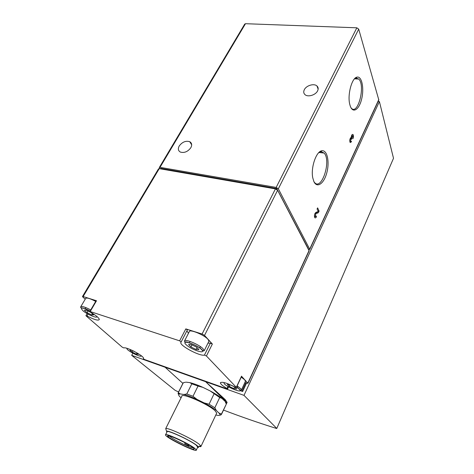 <?xml version="1.0" encoding="UTF-8"?>
<svg xmlns="http://www.w3.org/2000/svg" width="474" height="474" viewBox="0 0 474 474"><rect width="100%" height="100%" fill="white"/><g stroke="black" fill="none" stroke-linecap="round" stroke-linejoin="round"><path stroke-width="0.71" d="M132.844 353.207L131.689 355.34L175.167 390.369L178.603 391.957M223.497 410.087C241.467 416.919 259.106 423.039 276.401 428.431L276.78 428.46L393.467 158.393M136.435 352.573L138.396 354.297L136.376 354.167L132.169 352.099L129.923 350.144L131.914 350.25L134.575 351.554M233.907 388.662L229.274 386.393L227.384 384.45L230.163 384.781L234.849 387.08L236.71 389.018L233.907 388.662L234.689 387.003M91.719 314.973L87.08 312.698L84.336 310.304L86.256 310.18L90.955 312.479L93.674 314.878L91.719 314.973L92.424 313.77M196.07 349.468L190.909 346.944L188.551 344.521L191.389 344.616L196.615 347.169L198.944 349.599L196.07 349.468L197.018 347.59M227.028 388.893L144.629 359.559L143.296 358.717L143.515 358.368C144.297 356.122 126.244 346.53 123.88 347.94L122.28 347.199L86.084 315.88L86.973 315.957C94.219 319.701 98.337 320.892 99.327 319.535C99.03 317.918 96.109 315.471 90.57 312.2L89.787 311.536L90.202 311.542L179.622 340.842L181.216 341.884L180.784 342.548C179.936 345.866 200.105 356.543 204.448 355.091L206.427 355.998L236.319 387.317L235.08 387.08C226.738 382.868 221.844 381.452 220.404 382.832C220.54 384.088 222.744 385.96 227.022 388.461L227.597 388.947L227.028 388.893M193.167 447.811C190.115 447.971 170.996 438.444 169.277 435.914M188.794 445.803L184.73 443.729L188.794 445.803L189.132 445.098M181.086 397.787L179.687 396.572C178.651 395.429 178.396 394.646 178.923 394.214L180.215 393.912L183.942 394.498C187.461 395.405 191.828 397.046 197.042 399.41L204.14 402.906C209.235 405.608 213.282 408.114 216.292 410.419L219.74 413.867C220.286 414.975 219.669 415.485 217.892 415.39L215.824 414.993M165.693 428.668L181.832 396.288C180.932 392.282 208.305 404.126 215.083 410.762L216.719 413.091L216.547 413.464M219.237 413.127L221.536 414.264L220.837 414.987L219.349 415.265M204.14 402.906L209.081 404.209L214.835 407.77L216.292 410.419M183.942 394.498L186.792 393.971L192.989 396.288L197.042 399.41M178.455 393.23L178.1 393.941L178.331 392.668L180.215 393.912M221.5 413.921L226.021 404.695M214.835 407.77L219.705 397.52L209.97 390.831C215.018 393.533 219.024 396.057 221.98 398.415L219.705 397.52M209.081 404.209L214.011 393.93M192.989 396.288L198.013 386.073L191.822 383.827L189.849 382.631C193.38 383.466 197.735 385.042 202.919 387.371L198.013 386.073M186.792 393.971L191.822 383.827M178.331 392.668L183.314 382.737L182.893 383.395L165.112 367.249L243.997 395.369L379.39 101.566L378.11 101.448M226.234 403.83L225.334 401.988M185.488 382.234L183.314 382.737M166.09 429.817L165.734 428.644C167.15 426.967 192.533 438.782 199.204 444.268L201.041 446.277C201.053 446.721 200.354 446.786 198.95 446.478M192.699 447.444C193.949 448.398 194.376 448.967 193.973 449.139C192.373 450.288 169.923 439.303 167.944 436.418C164.508 432.827 186.643 442.645 192.699 447.444M194.713 448.286L196.355 450.004C197.172 453.085 165.225 437.455 165.515 434.931C164.318 432.241 188.297 443.178 194.713 448.286M165.633 434.694L167.038 431.867C165.876 429.112 189.831 439.991 196.2 445.157L197.717 447.124M166.836 432.276L166.534 431.251C167.849 429.8 190.744 440.476 196.823 445.412L198.274 446.745C198.754 447.385 198.499 447.652 197.522 447.545M89.811 311.495L96.086 300.765L96.506 300.759L83.134 296.546L82.464 296.552L82.778 296.991L85.225 299.195M82.506 296.481L158.5 168.868L159.234 168.649L275.43 188.889L277.598 190.264L309.131 250.811M207.979 343.146L210.397 343.135L212.358 344.029L204.531 335.414L202.09 334.016L185.808 328.891L187.378 329.934L181.216 341.867L187.378 329.934M239.992 390.558L242.652 391.5L242.03 390.843L245.751 382.814L247.949 383.3L241.604 376.332M160.455 168.863L160.745 168.371L276.745 188.528L308.74 249.597L309.795 249.377L378.756 100.055M276.395 189.221L276.745 188.528M159.892 168.762L159.27 167.571L160.011 167.346L276.17 187.426L278.333 188.8L309.795 249.377M351.187 140.944L350.517 141.317C350.197 139.83 350.44 139.006 351.246 138.841L351.512 139.492L351.838 138.035C351.708 136.524 351.986 135.771 352.674 135.777L352.923 138.752C353.568 137.01 353.604 135.605 353.029 134.539C352.158 134.095 351.542 135.049 351.198 137.395C349.812 138.598 349.462 140.316 350.15 142.55L351.489 141.809L351.187 140.944M316.081 215.937L315.24 216.399L315.797 213.786L318.338 212.713L319.103 211.078L317.61 207.873L317.082 209.004L318.22 211.445L315.891 212.423C314.481 213.857 314.108 215.599 314.777 217.649C315.305 218.182 315.862 217.874 316.46 216.731L316.081 215.937M313.853 181.477C316.993 188.658 324.02 183.645 326.805 172.773C329.744 162.025 327.273 149.95 322.024 150.762C316.324 150.945 310.559 167.707 312.781 177.898L313.853 181.477M350.203 105.903C352.816 113.914 359.209 109.725 361.68 98.9C364.299 88.217 361.816 75.917 357.023 77.132C351.827 77.724 347.229 95.043 349.794 104.452L350.203 105.903M159.347 167.446L244.697 24.121L245.491 23.7L356.839 27.806L358.711 29.127L378.809 99.937M317.604 90.854C318.54 88.869 318.321 87.234 316.94 85.954C314.031 83.181 306.311 85.48 304.338 89.675C303.348 91.725 303.597 93.402 305.084 94.711C308.035 97.366 315.684 95.025 317.604 90.854M190.826 147.716C192.231 144.967 191.857 142.958 189.713 141.685C185.755 140.547 182.259 141.975 179.231 145.974C177.768 148.777 178.165 150.821 180.416 152.095C184.386 153.155 187.852 151.692 190.826 147.716M393.485 158.18L379.39 101.566M243.997 395.369L276.733 428.383M246.545 383.093L242.652 391.5M226.892 402.847L227.111 402.379L225.132 399.529L224.765 400.305L226.673 403.309L226.258 403.961M131.689 355.34L165.112 367.249M224.765 400.305L205.621 381.689L225.132 399.529M186.092 382.163L189.849 382.631M202.919 387.371L209.97 390.831M221.98 398.415L224.854 401.2M245.751 382.814L244.886 382.518M241.236 377.126L244.833 379.887L245.384 381.452M80.829 306.613L85.587 298.59C86.398 297.382 89.776 298.324 95.712 301.405M184.605 340.8L189.244 331.776C189.008 328.683 204.14 334.762 207.991 339.354L208.951 341.191L208.744 341.612M188.468 333.287L186.916 330.828M191.952 344.894L190.909 346.944M190.127 341.428L189.428 342.803M200.431 346.63L199.738 348.011M88.046 311.051L87.08 312.698M85.918 307.614L85.225 308.793M230.044 384.769L229.274 386.393M237.912 386.434L237.344 387.667M136.98 353.053L136.376 354.167M132.91 350.736L132.169 352.099M318.184 88.585L318.107 89.059M350.967 107.705L351.121 107.9C357.698 116.426 365.78 85.711 358.759 79.034L356.045 78.08L354.297 79.045M313.924 181.631L314.256 182.117C321.265 191.982 331.687 160.947 324.133 153.043L320.981 151.686L318.534 152.889M314.949 216.34L316.46 216.731M315.003 216.452L314.546 217.193M317.947 210.865L319.103 211.078M317.136 211.902L316.881 212.441L318.338 212.713M316.881 212.441L315.151 213.17M349.936 141.24L350.073 141.625L351.489 141.809M351.886 134.942L352.01 135.7M350.458 137.987L351.992 138.473M350.57 138.295L350.363 138.734M141.353 355.802C141.501 358.249 124.958 349.622 127.103 348.366M236.55 387.145L239.394 389.326C244.56 395.014 220.766 384.355 224.415 382.631M96.945 316.502C97.603 318.694 88.117 314.902 83.288 311.062C79.359 307.087 81.623 307.087 90.066 311.062M201.687 349.676C206.617 354.86 190.856 349.611 185.909 344.48C180.582 339.165 196.71 344.408 201.687 349.676M83.134 296.546L159.234 168.649M202.09 334.016L275.43 188.889M96.506 300.759L90.202 311.542M185.808 328.891L179.622 340.842M204.531 335.414L277.598 190.264M247.825 383.069L309.113 250.408M212.358 344.029L206.427 355.998M241.544 376.155L236.319 387.317M309.735 249.057L378.809 99.534M278.333 188.8L358.711 29.127M276.17 187.426L356.839 27.806M160.011 167.346L245.491 23.7M188.338 444.636L188.048 445.24M227.941 386.523L227.022 388.461M143.515 358.314L143.314 358.694L143.515 358.314M88.046 314.126L86.973 315.957M210.397 343.135L204.448 355.091M203.204 348.923L204.205 350.713C202.759 350.956 204.253 351.661 201.954 349.717C197.741 345.244 185.156 340.966 184.937 341.979L184.386 341.221C184.078 338.24 199.27 344.432 203.204 348.923M237.113 385.931L240.756 388.662L241.456 389.918C241.065 390.588 240.454 390.404 239.637 389.373L236.562 387.11M90.078 311.033C85.984 308.414 79.703 307.359 80.847 307.739L80.616 306.98C81.392 305.843 84.763 306.82 90.735 309.913M314.914 213.614L315.797 213.786M350.535 137.875L351.838 138.035M219.74 413.867L220.546 413.678M178.923 394.214L178.224 392.739M221.536 414.264L226.258 404.192M178.194 392.762L182.893 383.395M201.041 446.277L216.719 413.091M169.259 435.908L167.944 436.418M193.706 448.297L193.973 449.139M196.355 450.004L197.83 446.899M198.274 446.745L200.792 445.75M166.534 431.251L165.734 428.644M247.949 383.3L309.172 250.728M276.78 428.466L393.485 158.346M227.111 402.379L226.673 403.309M185.156 442.858L184.747 443.705M228.569 386.897L227.597 388.947M241.622 376.303L236.402 387.459M220.564 382.5L220.404 382.832M87.103 313.592L85.924 315.607M181.044 342.032L180.784 342.548M204.205 350.713L208.951 341.191M241.456 389.918L245.508 381.185M189.713 141.685L191.68 144.801M316.94 85.954L318.149 89.165M354.54 78.844L358.759 79.034M356.045 78.08L357.023 77.132M319.032 152.504L324.133 153.043M320.981 151.686L322.024 150.762M314.398 216.239L315.24 216.399M352.318 134.456L353.029 134.539M351.554 135.641L352.318 135.736M349.753 141.222L350.517 141.317M350.12 138.698L350.884 138.793"/></g></svg>
